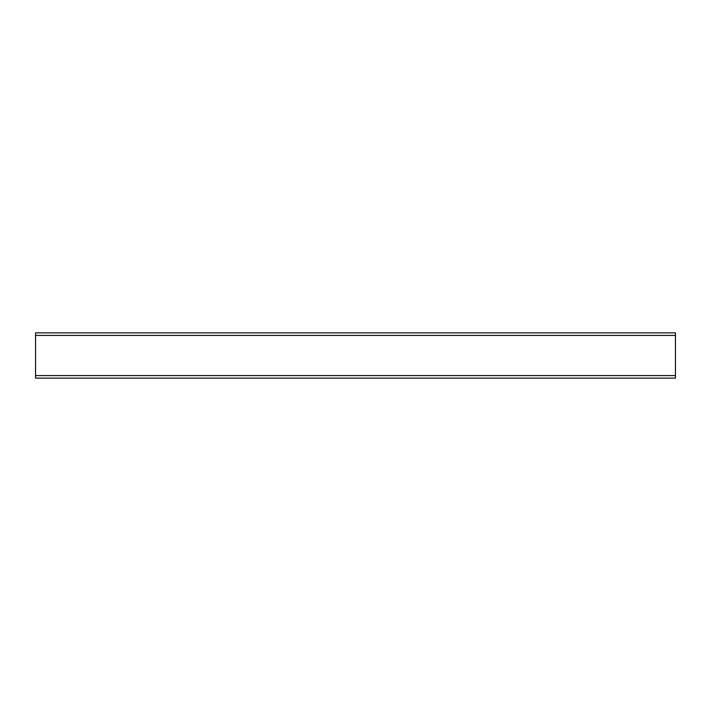<?xml version="1.0" encoding="UTF-8"?>
<svg xmlns="http://www.w3.org/2000/svg" width="711" height="711" viewBox="0 0 711 711"><rect width="100%" height="100%" fill="white"/><g stroke="black" fill="none" stroke-linecap="round" stroke-linejoin="round"><path stroke-width="1.07" d="M35.55 375.577L35.55 332.864L675.45 332.864L675.45 375.577L35.55 375.577L35.55 378.136L675.45 378.136L675.45 375.577M675.45 335.423L35.55 335.423"/></g></svg>
